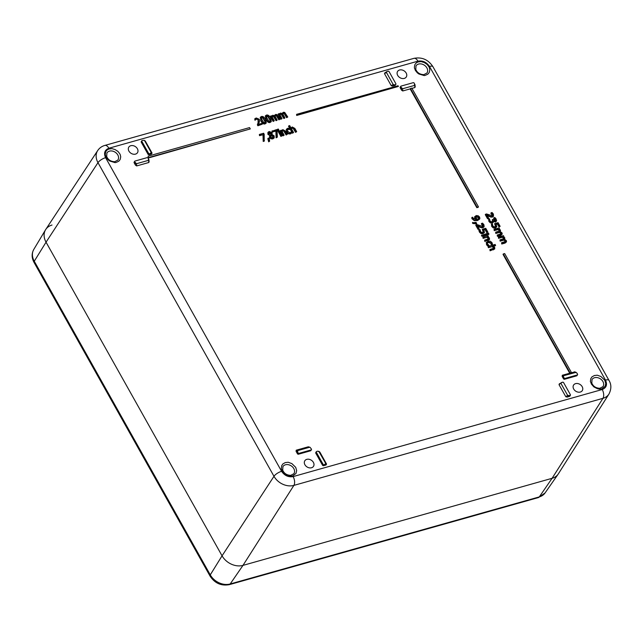 <?xml version="1.0" encoding="UTF-8"?>
<svg xmlns="http://www.w3.org/2000/svg" width="643" height="643" viewBox="0 0 643 643"><rect width="100%" height="100%" fill="white"/><g stroke="black" fill="none" stroke-linecap="round" stroke-linejoin="round"><path stroke-width="0.96" d="M476.085 219.898L474.831 218.636L474.864 216.538M479.533 219.191L477.757 220.139L474.518 220.195L471.849 217.463L471.898 218.676L472.179 218.242M479.549 219.15L477.468 220.573L474.237 220.629L471.898 218.676M483.022 226.24L481.358 223.917L481.615 223.434L483.118 224.913L483.303 225.806L482.644 226.376L483.078 226.167M483.954 226.866L482.925 227.702L481.382 227.735L477.725 226.248M479.734 227.172L480.016 226.73L477.283 225.46L479.123 228.739L478.062 229.39L475.756 225.275L476.985 224.576L482.644 226.376M476.463 223.885L472.806 223.467L472.436 222.816L476.117 222.333L476.463 223.885M482.298 229.278L483.198 230.556L483.223 232.171L482.298 229.278L485.762 228.305L487.812 231.962L487.024 232.187L485.449 229.382L483.866 230.186M487.812 231.962L486.743 232.621L485.168 229.824M484.139 232.838L484.484 232.147L483.665 229.889L485.449 229.382M484.203 232.589L482.965 233.731L481.02 233.594L479.445 232.139L478.842 230.29L479.123 229.856L479.726 231.705L481.302 233.16L483.247 233.296L484.484 232.147M492.522 215.606L490.834 213.235L491.115 212.801L492.618 214.28L492.803 215.172L492.144 215.735L492.57 215.526M493.454 216.233L492.425 217.069L490.882 217.101L487.225 215.614M489.235 216.53L489.516 216.096L486.783 214.826L488.624 218.106L487.563 218.757L485.256 214.641L486.486 213.934L492.144 215.735M486.968 234.856L481.928 236.278L481.454 235.434L486.775 233.578L486.968 234.856M493.285 222.277L492.305 223.089L490.456 222.928L488.913 221.457L488.584 219.086L489.54 218.813L489.942 220.75L490.89 221.65L492.136 221.731L492.892 221.055L492.353 219.601L493.101 219.392L495.15 220.726L495.689 220.171L493.912 217.792L494.861 217.527L496.259 219.15L496.332 221.313M492.602 221.522L492.353 219.601M494.869 221.16L495.407 220.605L493.631 218.234L493.912 217.792M496.38 221.104L495.472 222.044L493.277 221.232M493.277 222.293L493.567 221.843L492.586 222.655L490.738 222.494L489.194 221.023L488.584 219.086M488.72 234.43L487.844 234.679L487.587 233.288L488.471 233.039L488.72 234.43M495.054 226.754L495.809 226.103L495.528 226.537L494.604 223.651L495.809 226.103L495.054 226.754L493.768 226.722L492.819 225.878L492.385 223.957L491.437 224.222L492.032 226.079L493.615 227.534L495.56 227.662L496.798 226.521L495.97 224.262L497.762 223.756L496.171 224.56M494.604 223.651L498.068 222.671L500.125 226.336L499.048 226.995L497.481 224.19M496.444 227.212L496.798 226.521M496.517 226.955L495.279 228.104L493.334 227.968L491.75 226.513L491.437 224.222M488.262 239.317L488.198 238.424L486.864 237.299L483.094 238.36L482.901 237.082L483.094 238.36M489.331 239.606L484.83 241.446L484.637 240.169L488.592 238.818M499.29 231.351L499.249 230.548L497.995 229.575L494.226 230.636L494.033 229.35L494.226 230.636M497.224 235.033L497.417 236.311L500.736 235.378L502.215 234.116L497.698 235.877L497.224 235.033L501.17 233.755L501.122 232.951L499.844 231.962L496.099 233.039L495.624 232.195L499.571 230.917L499.531 230.114L498.277 229.133L494.507 230.194M500.881 234.197L500.841 233.393L499.563 232.396L495.817 233.473L495.624 232.195M491.252 245.023L492.49 244.316L491.252 245.023L491.019 243.359L488.294 242.451L487.338 242.941M491.284 244.292L491.3 242.925L488.576 242.017L487.45 242.716L487.507 243.994L488.953 245.313L487.724 246.02L486.494 244.653L486.494 242.307M503.614 239.059L503.573 238.256L502.32 237.275L498.55 238.336L498.357 237.058L498.55 238.336M501.548 242.741L501.741 244.019L505.06 243.078L506.539 241.816L502.022 243.584L501.548 242.741L505.494 241.463L505.454 240.659L504.168 239.67L500.423 240.739L499.949 239.895L503.895 238.625L503.855 237.822L502.601 236.841L498.831 237.902M505.213 241.897L505.165 241.093L503.887 240.104L500.141 241.181L499.949 239.895M493.511 248.664L493.446 247.772L492.112 246.647L488.342 247.708L488.15 246.43L488.342 247.708M488.15 246.43L495.166 244.453L495.359 245.73L493.535 246.245M494.58 248.954L490.079 250.794L489.886 249.516L493.84 248.174M109.262 148.943C113.875 148.621 110.066 148.236 115.089 149.554L117.773 151.322C116.978 150.277 120.514 154.328 120.273 154.987C120.587 156.82 121.101 155.839 120.112 159.568L118.931 161.088C116.528 162.382 115.129 162.856 114.711 162.51L109.784 161.039L108.217 159.866L106.296 157.479L105.444 155.228C105.211 155.879 105.283 151.925 106.199 151.057C107.67 149.57 106.859 149.907 109.262 148.943M418.352 61.873C422.965 61.559 419.164 61.165 424.179 62.492L426.864 64.252C426.068 63.207 429.604 67.258 429.363 67.917C429.677 69.749 430.199 68.777 429.211 72.498L428.021 74.017C425.626 75.311 424.219 75.794 423.809 75.44L418.874 73.977L417.307 72.796L415.386 70.417L414.542 68.158C414.301 68.809 414.373 64.863 415.298 63.995C416.76 62.508 415.949 62.837 418.352 61.873M399.568 69.999A5.16 3.995 -147.1 0 1 405.235 71.783A5.16 3.995 -147.1 0 1 406.312 76.927A5.16 3.995 -147.1 0 1 399.761 77.562A5.16 3.995 -147.1 0 1 397.639 71.333A5.16 3.995 -147.1 0 1 399.568 69.999M130.794 145.712A5.16 3.995 -147.1 0 1 136.461 147.496A5.16 3.995 -147.1 0 1 137.53 152.64A5.16 3.995 -147.1 0 1 130.987 153.267A5.16 3.995 -147.1 0 1 128.865 147.038A5.16 3.995 -147.1 0 1 130.794 145.712M575.573 383.646A5.16 3.995 -147.1 0 1 581.248 385.43A5.16 3.995 -147.1 0 1 582.317 390.574A5.16 3.995 -147.1 0 1 575.766 391.201A5.16 3.995 -147.1 0 1 573.652 384.972A5.16 3.995 -147.1 0 1 575.573 383.646M306.799 459.351A5.16 3.995 -147.1 0 1 312.466 461.135A5.16 3.995 -147.1 0 1 313.543 466.279A5.16 3.995 -147.1 0 1 306.992 466.914A5.16 3.995 -147.1 0 1 304.87 460.685A5.16 3.995 -147.1 0 1 306.799 459.351M562.303 375.247L574.802 371.871L576.112 372.337L563.614 375.713L562.303 375.247L562.159 376.38L563.477 376.846L563.614 375.713M574.4 371.839L576.916 373.061L577.51 374.113A0.82 0.635 -147.1 0 1 577.527 374.748L576.964 375.625A0.82 0.635 -147.1 0 1 576.65 375.842L564.554 379.249A0.82 0.635 -147.1 0 1 563.509 378.775L562.159 376.38M570.381 395.308L569.819 396.184A0.82 0.635 -147.1 0 1 569.505 396.401L567.102 397.085L565.776 396.683L559.032 384.675L559.289 383.879L562.585 382.183A0.82 0.635 -147.1 0 1 563.63 382.665L570.365 394.673A0.82 0.635 32.9 0 1 570.068 395.533L567.681 395.429L565.776 396.683M410.17 88.887L411.793 88.075L478.448 206.853L478.167 207.295L476.825 207.673L410.17 88.887L402.775 90.968L402.59 88.766L414.687 85.358L414.872 87.561L415.008 86.427L414.872 87.561L411.962 88.38M402.775 90.968L401.57 90.213L400.227 87.818A0.82 0.635 -147.1 0 1 400.211 87.191L400.774 86.315A0.82 0.635 -147.1 0 1 401.087 86.09L413.184 82.69A0.82 0.635 32.9 0 1 414.229 83.164L414.687 85.358L414.823 84.225M391.265 85.712L384.522 73.696L384.779 72.908L387.006 71.51L386.427 72.45L393.17 84.458L391.265 85.712L392.592 86.106L394.497 84.86L393.17 84.458M387.006 71.51L388.075 71.212A0.82 0.635 -147.1 0 1 389.119 71.695L395.855 83.703A0.82 0.635 -147.1 0 1 395.871 84.337L395.308 85.206A0.82 0.635 -147.1 0 1 394.995 85.431L392.592 86.106M311.437 449.706L310.874 450.574A0.82 0.635 -147.1 0 1 310.561 450.799L298.465 454.207A0.82 0.635 -147.1 0 1 297.42 453.725L296.077 451.338L296.214 450.204L308.31 446.797L310.022 447.287L311.421 449.071A0.82 0.635 -147.1 0 1 311.124 449.931L299.027 453.331A0.82 0.635 32.9 0 1 297.982 452.857L297.532 450.663L296.214 450.204M319.82 452.053L326.564 464.069L325.985 465.002L323.582 465.677A0.82 0.635 -147.1 0 1 322.529 465.202L315.793 453.186A0.82 0.635 -147.1 0 1 315.777 452.559L316.34 451.683A0.82 0.635 -147.1 0 1 316.653 451.458L317.714 451.161L319.82 452.053L318.775 451.29L325.784 463.571L324.144 464.809A0.82 0.635 -147.1 0 1 323.091 464.326L316.356 452.318A0.82 0.635 -147.1 0 1 316.34 451.683M136.686 165.926L136.501 163.716L148.597 160.308L148.782 162.518L148.927 161.385L148.782 162.518L136.686 165.926L135.488 165.171L134.146 162.775A0.82 0.635 -147.1 0 1 134.13 162.14L134.692 161.272A0.82 0.635 -147.1 0 1 135.006 161.047L147.094 157.639A0.82 0.635 32.9 0 1 148.147 158.122L148.597 160.308L148.734 159.175M148.019 154.232L141.283 142.216A0.82 0.635 -147.1 0 1 141.267 141.581L141.83 140.713A0.82 0.635 32.9 0 0 141.846 141.347L148.581 153.356A0.82 0.635 -147.1 0 0 149.634 153.838L151.274 152.6L144.53 140.584L145.31 141.082L152.053 153.09L151.475 154.031L149.072 154.706A0.82 0.635 -147.1 0 1 148.019 154.232L148.581 153.356M141.83 140.713A0.82 0.635 32.9 0 1 142.143 140.487L144.265 140.319L145.31 141.082M398.419 86.427L296.672 115.451L296.584 114.341L398.049 85.76L398.419 86.427L296.953 115.009L296.584 114.341M148.083 156.177L249.548 127.595L250.296 128.93L148.549 157.945L148.083 156.177L148.549 157.945M571.04 372.787L569.698 373.165L503.035 254.379L503.316 253.945L504.667 253.567L571.322 372.353L571.04 372.787M292.734 475.892C288.787 476.447 290.837 476.077 288.458 475.836L284.769 473.971L282.301 471.126C280.846 466.77 281.304 470.21 281.626 465.87L282.824 463.965L285.291 462.574C289.72 462.253 286.521 461.803 291.85 463.579L295.7 467.348L296.664 470.62L295.965 473.497L292.734 475.892M601.824 388.822C597.877 389.377 599.935 389.007 597.556 388.766L593.867 386.901L591.391 384.056C589.944 379.708 590.395 383.14 590.716 378.799L591.922 376.894L594.381 375.512C598.81 375.19 595.611 374.74 600.94 376.509L604.79 380.286L605.754 383.558L605.055 386.427L601.824 388.822M292.444 133.214L293.57 132.538L292.444 133.214L288.53 126.245L289.663 125.57L291.078 128.086L291.303 127.652L291.022 128.086M291.078 128.086L292.211 126.96L294.856 128.415L296.68 131.662L295.555 132.337L293.16 128.407L292.155 128.254L291.191 129.235M255.022 120.249L254.724 118.875L255.255 119.823L256.589 118.778L258.365 119.558L258.365 122.315L257.369 124.814L258.084 122.749L258.084 120L257.28 119.252L256.308 119.212L255.022 120.249L255.472 119.694M254.724 118.875L256.219 117.982L259.25 119.252L259.651 120.691L258.59 124.316L261.886 123.384L262.32 124.155L257.899 125.763L257.369 124.814M289.495 129.653L289.824 129.203L287.236 129.709M290.901 132.289L291.263 131.767L291.793 132.715L290.532 133.527L288.466 133.366L286.714 131.582L286.272 129.452L287.59 128.295L289.294 128.254L289.824 129.203M291.793 132.715L290.25 133.961L288.185 133.8L286.432 132.016L286.328 129.291M266.114 123.054L265.053 123.906C263.606 124.332 262.24 123.376 260.954 121.045L260.367 117.38M283.024 135.866L284.158 135.191L283.024 135.866L280.219 130.859L281.353 130.183L281.658 130.738L281.891 130.304L281.61 130.738M281.658 130.738L282.799 129.613L285.444 131.068L287.268 134.315L286.135 134.99L283.74 131.059L282.743 130.907L281.779 131.887M273.146 121.463L274.28 120.788L273.146 121.463L270.341 116.455L271.467 115.78L271.78 116.335L272.029 115.796L271.74 116.254M271.499 116.769L272.487 115.692M274.481 115.66L274.762 115.234M271.78 116.335L272.769 115.25L274.569 115.748L275.63 114.446L276.924 114.575L279.994 119.18L278.869 119.855L276.482 115.901L275.574 115.748L274.754 116.696M276.482 115.901L276.763 115.459L275.855 115.306L275.035 116.262L277.141 119.984L276.86 120.418L276.008 120.659L273.621 116.704L272.72 116.552L271.901 117.484M278.845 129.926L277.599 130.633L277.39 129.315L278.355 129.05L278.845 129.926L277.88 130.191L277.39 129.315M280.911 119.276L282.036 118.601L280.911 119.276L278.097 114.269L279.231 113.594L279.536 114.149L279.793 113.61L279.512 114.052M279.255 114.583L280.244 113.506M282.237 113.473L282.518 113.047M279.536 114.149L280.525 113.064L282.333 113.562L283.386 112.26L284.68 112.388L287.759 116.994L286.625 117.669L284.238 113.715L283.338 113.562L282.51 114.51M284.238 113.715L284.527 113.272L283.619 113.12L282.791 114.076L284.897 117.798L284.616 118.232L283.764 118.473L281.385 114.518L280.477 114.366L279.657 115.298M282.06 135.777L280.935 136.453L278.122 131.445L278.403 131.011L279.255 130.77L282.06 135.777L281.216 136.019L278.403 131.011M259.354 134.451L263.622 133.246L264.185 134.25L264.177 141.179L263.22 141.444L262.987 134.692L259.515 135.665L259.354 134.451L259.515 135.665M277.342 137.112L276.104 137.819L275.871 131.059L272.399 132.04L271.957 131.252L276.506 129.621L277.069 130.617L277.342 137.112L276.386 137.377L276.152 130.625L272.399 132.04M269.618 141.211L268.678 141.83L267.826 138.671L269.232 137.915L269.618 141.211L268.959 141.396L268.107 138.237M269.674 135.472L267.866 134.266L268.002 132.442M274.039 137.94L272.825 138.912L270.888 138.8L269.513 137.538L269.682 135.496M269.827 135.223L268.147 133.832L268.123 132.209L269.192 131.502L272.158 132.635L272.021 134.491L274.159 135.85L274.199 137.739L273.106 138.478L271.169 138.358L269.795 137.104L269.642 135.544M271.153 121.631L270.1 122.483C268.645 122.909 267.279 121.953 266.001 119.622L265.406 115.965M474.831 218.636L475.113 218.202L476.367 219.456L473.031 218.146L472.718 217.213L471.849 217.463M474.51 217.238L476.101 215.59L478.135 215.743L479.606 217.061L479.839 218.708M475.113 218.202L474.695 216.747M481.358 223.917L481.639 223.483M482.097 224.463L482.379 224.029M478.062 229.39L478.344 228.956L476.037 224.841M479.123 228.739L478.344 228.956M481.382 227.735L481.663 227.3L480.016 226.73M481.615 223.434L482.571 223.161L483.938 224.761L484.115 226.666L481.663 227.3M472.806 223.467L472.718 222.374M476.744 223.451L473.087 223.033M482.748 232.38L483.504 231.729L482.748 232.38L481.462 232.348L480.514 231.504L480.08 229.583L479.123 229.856M486.743 232.621L487.024 232.187M493.334 216.466L493.43 214.119L492.072 212.528L491.115 212.801M490.858 213.283L491.139 212.849M491.59 213.83L491.879 213.388M487.563 218.757L487.844 218.323L485.537 214.207M488.624 218.106L487.844 218.323M490.882 217.101L491.164 216.667L489.516 216.096M493.615 216.032L491.164 216.667M481.928 236.278L481.736 235M487.249 234.422L482.21 235.844M493.511 220.87L493.567 221.843M496.661 220.662L495.753 221.61L493.559 220.798M493.663 218.282L493.945 217.848M494.403 218.837L494.692 218.403M492.136 221.731L492.61 221.489M487.844 234.679L487.587 233.288M489.001 233.996L488.125 234.245M499.048 226.995L499.33 226.561L497.762 223.756M500.125 226.336L499.33 226.561M486.864 237.299L483.375 237.926M488.551 238.874L488.487 237.99L487.145 236.865M484.83 241.446L484.637 240.169M488.198 236.849L488.423 236.503L487.86 236.664L489.411 237.982L489.5 239.397L485.111 241.012M482.901 237.082L487.949 235.659L488.423 236.503M497.995 229.575L498.277 229.133M499.571 230.917L499.531 230.114L499.249 230.548M495.817 233.473L496.099 233.039M499.563 232.396L499.844 231.962M501.17 233.755L501.122 232.951L500.841 233.393M497.417 236.311L497.698 235.877M499.338 229.101L500.463 230.106L500.326 231.657L502.054 232.943L502.215 234.116M494.033 229.35L499.081 227.935L499.547 228.779M491.565 243.858L491.509 244.541M492.49 244.316L492.048 242.732L490.416 241.238L488.093 241.141L486.333 242.515M487.089 245.441L487.37 245.007L486.478 242.347L486.196 242.781M487.724 246.02L488.005 245.586L487.37 245.007M488.953 245.313L488.005 245.586M502.32 237.275L502.601 236.841M503.895 238.625L503.855 237.822L503.573 238.256M500.141 241.181L500.423 240.739M503.887 240.104L504.168 239.67M505.494 241.463L505.454 240.659L505.165 241.093M501.741 244.019L502.022 243.584M503.662 236.809L504.787 237.814L504.651 239.365L506.379 240.651L506.539 241.816M498.357 237.058L503.405 235.635L503.879 236.479M492.112 246.647L488.624 247.274M493.792 248.23L493.728 247.338L492.393 246.213M490.079 250.794L489.886 249.516M495.64 245.296L493.109 246.012L494.66 247.33L494.748 248.753L490.36 250.36M577.527 374.748A0.82 0.635 -147.1 0 1 577.213 374.973L565.117 378.381A0.82 0.635 -147.1 0 1 564.072 377.899L563.477 376.846M559.032 384.675L561.516 382.489M560.937 383.421L567.681 395.429M402.59 88.766L400.79 86.95A0.82 0.635 -147.1 0 1 400.774 86.315M395.871 84.337A0.82 0.635 -147.1 0 1 395.558 84.563L394.497 84.86M308.31 446.797L309.621 447.255L297.532 450.663M136.501 163.716L134.708 161.899A0.82 0.635 -147.1 0 1 134.692 161.272M296.672 115.451L296.953 115.009M250.296 128.93L148.83 157.511M476.825 207.673L477.106 207.231L410.451 88.453M478.448 206.853L477.106 207.231M569.698 373.165L571.322 372.353M569.979 372.731L503.316 253.945M295.555 132.337L295.836 131.903L294.229 129.05L293.441 127.973L292.444 127.82L291.472 128.793L293.57 132.538M296.68 131.662L295.836 131.903M292.726 132.779L288.811 125.803M254.974 120.257L255.255 119.823M257.899 125.763L257.65 124.38M262.32 124.155L258.181 125.329M288.707 129.444L289.776 129.219M287.349 129.468L288.988 129.01M290.998 133.599L291.287 133.165M287.702 129.468L287.59 131.333L290.097 132.796L291.062 132.08M261.436 116.52C262.891 116.11 264.249 117.066 265.527 119.389L266.282 122.853L265.334 123.472C263.887 123.898 262.521 122.942 261.235 120.603L260.487 117.147L261.436 116.52M286.135 134.99L286.416 134.556L284.817 131.694L284.021 130.625L283.024 130.473L282.06 131.445L284.158 135.191M287.268 134.315L286.416 134.556M283.306 135.432L280.501 130.425M273.621 116.704L273.902 116.27L273.002 116.118L272.182 117.05L274.28 120.788M272.72 116.552L272.182 117.05M276.008 120.659L276.289 120.225L273.902 116.27M277.141 119.984L276.289 120.225M275.574 115.748L275.035 116.262M278.869 119.855L279.15 119.421L276.763 115.459M279.994 119.18L279.15 119.421M273.428 121.029L270.623 116.021M277.599 130.633L277.88 130.191M281.385 114.518L281.666 114.084L280.758 113.932L279.938 114.864L282.036 118.601M280.477 114.366L279.938 114.864M283.764 118.473L284.045 118.039L281.666 114.084M284.897 117.798L284.045 118.039M283.338 113.562L282.791 114.076M286.625 117.669L286.907 117.235L284.527 113.272M287.759 116.994L286.907 117.235M281.192 118.842L278.379 113.835M280.935 136.453L281.216 136.019M262.987 134.692L259.796 135.231M263.22 141.444L263.268 134.258M264.458 140.737L263.501 141.01M275.871 131.059L276.152 130.625M276.104 137.819L276.386 137.377M272.68 131.606L272.238 130.818M268.678 141.83L268.959 141.396M266.475 115.105C267.93 114.687 269.296 115.644 270.574 117.966L271.322 121.431L270.381 122.049C268.927 122.475 267.56 121.519 266.282 119.188L265.527 115.732L266.475 115.105M478.762 218.507L477.018 219.279L475.732 217.278L476.648 216.49L478.866 217.262L478.882 218.363M263.228 117.677L265.519 121.752L264.924 122.733L263.509 122.299L261.243 118.248L261.854 117.267L263.228 117.677L262.947 118.111L261.251 117.846M265.238 122.588L265.519 121.752L264.924 122.733M261.243 118.248L261.854 117.267M270.631 135.134L273.283 136.195L272.745 137.811L270.671 136.782L270.607 135.183M273.371 137.393L272.745 137.811M268.999 133.471L269.554 132.169L271.282 132.892L271.362 134.419L268.999 133.471M268.951 132.562L269.554 132.169L268.854 132.804M268.268 116.254L270.558 120.329L269.964 121.31L268.549 120.876L266.29 116.825L266.893 115.844L268.268 116.254L267.986 116.696L266.29 116.423M270.277 121.165L270.558 120.329L269.964 121.31M266.29 116.825L266.893 115.844M108.868 148.244A6.551 3.424 -105.7 0 0 104.841 145.422C101.827 146.282 99.456 147.986 97.712 150.542L45.774 229.43A16.38 12.675 32.9 0 0 46.047 242.178L222.06 555.817A16.38 12.675 32.9 0 0 242.982 565.382L552.08 478.312A16.38 12.675 32.9 0 0 558.397 473.787L608.977 394.022C611.485 389.031 611.477 384.474 608.961 380.359A6.551 2.339 -29.3 0 0 605.497 380.085L429.492 66.446C426.534 62.138 422.692 60.386 417.958 61.173L108.868 148.244C104.664 149.964 103.571 153.114 105.589 157.68L281.594 471.319C284.552 475.627 288.402 477.379 293.128 476.592L602.218 389.521C606.421 387.801 607.514 384.651 605.497 380.085M478.681 218.644L478.585 217.696L476.367 216.924L475.45 217.712M265.238 122.186L262.947 118.111M273.203 137.586L273.002 136.637L271.571 135.713L271.852 135.271M271.571 135.713L270.349 135.569M271.081 134.853L271 133.326L269.272 132.603M270.277 120.763L267.986 116.696M602.218 389.521A6.551 3.424 74.3 0 1 602.973 398.322L552.08 478.312L539.284 496.91L230.194 583.973A4.895 2.564 -105.7 0 1 229.318 584.648L538.408 497.578A4.895 2.564 -105.7 0 0 539.284 496.91A15.601 12.072 -147.1 0 0 545.079 492.932L558.164 474.14A16.38 12.675 -147.1 0 1 552.08 478.312L242.982 565.382A16.38 12.675 -147.1 0 1 222.06 555.817L46.047 242.178A16.38 12.675 -147.1 0 1 45.549 229.784A16.38 12.675 -147.1 0 1 52.003 225.042M474.237 220.629L474.518 220.195M477.468 220.573L477.757 220.139M482.837 225.347L483.118 224.913M482.925 227.702L483.206 227.268M483.198 230.556L482.917 230.99M479.445 232.139L479.726 231.705M481.02 233.594L481.302 233.16M482.965 233.731L483.247 233.296M492.337 214.714L492.618 214.28M492.425 217.069L492.707 216.635M488.913 221.457L489.194 221.023M490.456 222.928L490.738 222.494M492.305 223.089L492.586 222.655M495.472 222.044L495.753 221.61M495.158 219.737L495.44 219.303M492.281 220.412L492.562 219.978M495.231 225.355L495.512 224.921M491.75 226.513L492.032 226.079M493.334 227.968L493.615 227.534M495.279 228.104L495.56 227.662M488.198 238.424L488.487 237.99M488.101 240.522L488.383 240.088M499.145 232.533L499.426 232.099M500.736 235.378L501.018 234.936M491.3 242.925L491.019 243.359M486.494 244.653L486.775 244.219M488.294 242.451L488.576 242.017M503.469 240.241L503.75 239.807M505.06 243.078L505.342 242.644M493.446 247.772L493.728 247.338M493.35 249.878L493.631 249.444M109.455 151.137A6.526 5.048 -147.1 0 1 116.713 153.484A6.526 5.048 -147.1 0 1 117.87 160.075L114.735 161.723C110.813 161.57 108.137 159.842 106.698 156.53L106.907 152.986A6.526 5.048 -147.1 0 1 109.455 151.137M418.545 64.067A6.526 5.048 -147.1 0 1 425.811 66.422A6.526 5.048 -147.1 0 1 426.96 73.005L423.825 74.652C419.911 74.5 417.235 72.772 415.788 69.468L415.997 65.924A6.526 5.048 -147.1 0 1 418.545 64.067M563.509 378.775L564.072 377.899M564.554 379.249L565.117 378.381M576.65 375.842L577.213 374.973M567.102 397.085L569.007 395.831M569.505 396.401L570.068 395.533M400.227 87.818L400.79 86.95M401.57 90.213L401.385 88.011M384.522 73.696L386.427 72.45M394.995 85.431L395.558 84.563M296.077 451.338L297.387 451.796M297.42 453.725L297.982 452.857M298.465 454.207L299.027 453.331M310.561 450.799L311.124 449.931M326.564 464.069L325.784 463.571M325.205 464.511L325.985 465.002M315.793 453.186L316.356 452.318M322.529 465.202L323.091 464.326M323.582 465.677L324.144 464.809M134.146 162.775L134.708 161.899M135.488 165.171L135.295 162.96M141.283 142.216L141.846 141.347M149.072 154.706L149.634 153.838M151.475 154.031L150.695 153.532M152.053 153.09L151.274 152.6M285.46 464.776A6.526 5.048 -147.1 0 1 292.726 467.131A6.526 5.048 -147.1 0 1 293.875 473.714L290.74 475.362C286.826 475.209 284.15 473.481 282.703 470.178L282.912 466.633A6.526 5.048 -147.1 0 1 285.46 464.776M594.558 377.706A6.526 5.048 -147.1 0 1 598.223 377.827A6.526 5.048 -147.1 0 1 602.973 386.652L599.831 388.292C595.916 388.139 593.24 386.411 591.801 383.107L592.01 379.563A6.526 5.048 -147.1 0 1 594.558 377.706M292.155 128.254L292.444 127.82M293.16 128.407L293.441 127.973M293.947 129.484L294.229 129.05M256.308 119.212L256.589 118.778M257.28 119.252L257.562 118.818M258.084 120L258.365 119.558M258.084 122.749L258.365 122.315M286.432 132.016L286.714 131.582M288.185 133.8L288.466 133.366M290.25 133.961L290.532 133.527M260.954 121.045L261.235 120.603M265.053 123.906L265.334 123.472M282.743 130.907L283.024 130.473M283.74 131.059L284.021 130.625M284.536 132.137L284.817 131.694M274.384 117.757L274.665 117.323M277.237 116.954L277.519 116.52M282.14 115.571L282.422 115.137M285.002 114.767L285.283 114.333M267.866 134.266L268.147 133.832M269.513 137.538L269.795 137.104M270.888 138.8L271.169 138.358M272.825 138.912L273.106 138.478M266.001 119.622L266.282 119.188M270.1 122.483L270.381 122.049M97.712 150.542A15.577 12.056 32.9 0 0 97.977 162.663A6.551 2.339 -29.3 0 1 105.589 157.68M417.958 61.173A6.551 3.424 -105.7 0 0 413.931 58.352C421.977 56.857 428.318 59.646 432.948 66.719L608.961 380.359M429.492 66.446A6.551 2.339 -29.3 0 1 432.948 66.719M293.128 476.592A6.551 3.424 74.3 0 1 293.883 485.393L602.973 398.322A15.577 12.056 32.9 0 0 608.977 394.022M281.594 471.319A6.551 2.339 150.7 0 0 273.982 476.302A15.577 12.056 32.9 0 0 293.883 485.393L242.982 565.382L230.194 583.973A15.601 12.072 -147.1 0 1 210.269 574.874L34.264 261.235A15.601 12.072 -147.1 0 1 33.79 249.436L45.549 229.784M97.977 162.663L273.982 476.302L222.06 555.817L210.269 574.874A4.895 1.752 -29.3 0 0 210.052 576.08L34.047 262.44A4.895 1.752 -29.3 0 1 34.264 261.235L46.047 242.178L97.977 162.663M478.585 217.696L478.866 217.262M476.367 216.924L476.648 216.49M273.283 136.195L273.002 136.637M271.282 132.892L271 133.326M483.833 227.1L484.115 226.666M489.219 239.839L489.5 239.397M494.467 249.187L494.748 248.753M415.008 84.772L415.193 86.974M148.919 159.721L149.104 161.932M260.206 117.589L260.487 117.147M266.001 123.287L266.282 122.853M274.609 115.427L274.891 114.984M282.373 113.24L282.655 112.798M267.842 132.651L268.123 132.209M273.918 138.173L274.199 137.739M265.246 116.166L265.527 115.732M271.041 121.865L271.322 121.431M104.841 145.422L413.931 58.352M34.047 262.44C31.611 257.899 31.523 253.567 33.79 249.436M229.318 584.648C221.216 586.119 214.794 583.265 210.052 576.08M545.079 492.932L538.408 497.578"/></g></svg>
